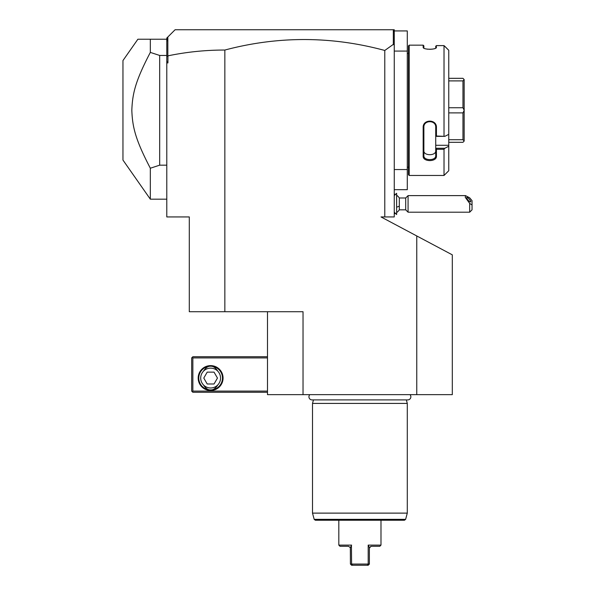 <?xml version="1.0" encoding="UTF-8"?>
<svg xmlns="http://www.w3.org/2000/svg" width="595" height="595" viewBox="0 0 595 595"><rect width="100%" height="100%" fill="white"/><g stroke="black" fill="none" stroke-linecap="round" stroke-linejoin="round"><path stroke-width="0.89" d="M416.768 394.649L416.768 235.955L452.312 254.846L452.312 394.649L267.49 394.649L267.49 311.721M394.262 32.338L394.002 30.672L393.072 29.75L394.262 29.75L394.262 216.937L381.008 216.937L416.768 235.955M224.843 50.047L224.843 311.721L189.299 311.721L189.299 216.937L166.786 216.937L166.786 56.466L167.931 55.841C186.718 51.951 205.684 50.017 224.843 50.047C278.192 35.901 331.504 36.042 384.779 50.463L384.779 216.937M224.843 311.721L303.034 311.721L303.034 394.649M384.779 50.463L393.325 44.38L394.262 45.079M394.262 189.686L407.292 189.686L407.292 169.545L394.262 169.545M394.262 30.933L407.292 30.933L407.292 51.073L394.262 51.073M407.292 51.073L407.292 169.545M408.475 167.18L407.292 167.18M408.475 53.446L407.292 53.446M444.807 136.359L435.726 136.359L435.726 145.292L448.756 145.292L448.756 146.281L444.807 148.267L448.756 146.281L448.756 170.735L444.019 175.473L409.189 175.473L409.189 45.153L408.475 45.86L408.475 174.759L409.189 175.473L444.019 175.473L444.019 149.308L436.433 149.308L436.433 156.165C436.819 162.056 422.792 162.063 423.164 156.165L423.164 127.479C422.792 119.015 436.819 119.022 436.433 127.479L436.433 136.024L444.807 136.359L448.756 134.373L448.756 50.285L444.019 45.607L444.019 136.024M444.019 45.607L436.433 45.607L436.12 47.845M435.726 46.239L436.433 45.607L435.726 46.239L435.726 47.979L436.433 47.295C436.812 49.861 422.792 49.861 423.164 47.295L423.164 45.153L409.189 45.153M423.484 47.845L423.915 48.15M423.164 45.153L423.878 45.86L423.878 47.979M426.347 48.991L428.021 49.244M429.746 49.333L430.282 49.325M431.628 49.236L433.651 48.902M434.097 48.79L434.692 48.597M444.807 46.313L448.756 50.285M423.164 156.165L423.878 155.667C423.491 160.895 436.113 160.895 435.726 155.667C436.113 160.895 423.491 160.895 423.878 155.667L423.878 127.293C423.491 119.84 436.113 119.84 435.726 127.293L435.726 136.329L436.433 136.024M435.726 145.292L435.726 148.267L444.807 148.267L444.019 149.308M448.756 145.292L448.756 134.373M436.433 156.165L435.726 155.667L435.726 148.267M435.726 148.371L436.433 149.308M423.164 127.479L423.878 127.293M436.433 127.479L435.726 127.285M423.878 150.743L423.878 155.667L423.878 150.743C423.499 156.002 436.105 156.002 435.726 150.743M448.756 80.898L462.97 80.898L464.16 79.552L464.16 141.112L462.97 142.302L448.756 142.302M448.756 78.324L462.97 78.324L464.16 79.552M464.16 141.067L462.97 139.721L448.756 139.721M448.756 112.886L462.97 112.886L462.97 139.721M462.97 112.886L464.16 110.358M464.16 110.268L462.97 107.732L448.756 107.732M462.97 80.898L462.97 107.732M393.325 29.995L393.325 44.38M167.842 55.766L167.842 36.994L175.086 29.75L393.072 29.75M166.786 61.345L167.931 62.921L167.931 55.841M166.786 62.921L167.931 62.921M166.786 56.466L166.786 38.043L167.842 36.994M166.786 41.643L167.403 37.433M137.884 39.225L122.957 60.556L122.957 160.07L150.327 199.169L150.327 168.221C135.534 139.81 132.447 127.33 131.83 110.313C132.447 93.296 135.534 80.808 150.327 52.405L150.327 39.225L137.884 39.225L166.786 39.225M150.327 52.405L159.683 55.454L166.786 55.454M159.683 55.454L159.683 165.172L166.786 165.172M150.327 168.221L159.683 165.172M267.49 391.094L192.854 391.094L192.259 391.688L192.854 392.276L267.49 392.276M192.259 391.688L191.672 391.094L191.672 357.922L192.854 356.74L267.49 356.74M192.259 357.327L192.854 357.922L267.49 357.922M192.854 391.094L192.854 357.922M223.066 378.063A12.443 12.443 0 0 1 210.623 390.498A12.443 12.443 0 0 1 198.187 378.063A12.443 12.443 0 0 1 210.623 365.62A12.443 12.443 0 0 1 223.066 378.063M203.743 370.707C205.996 367.502 208.287 365.999 210.623 366.215C212.958 365.999 215.256 367.502 217.51 370.707C215.256 367.502 212.958 365.999 210.623 366.215C208.287 365.999 205.996 367.502 203.743 370.707M210.623 389.911C208.287 390.119 205.996 388.624 203.743 385.411C205.996 388.624 208.287 390.119 210.623 389.911C212.958 390.119 215.256 388.624 217.51 385.411C215.256 388.624 212.958 390.119 210.623 389.911A11.848 11.848 0 0 0 222.471 378.063A11.848 11.848 0 0 0 210.623 366.215A11.848 11.848 0 0 0 198.775 378.063A11.848 11.848 0 0 0 210.623 389.911M210.623 368.141A9.922 9.922 0 0 0 200.701 378.063A9.922 9.922 0 0 0 210.623 387.985A9.922 9.922 0 0 0 220.552 378.063A9.922 9.922 0 0 0 210.623 368.141M217.465 378.063L214.044 383.983L207.201 383.983L203.787 378.063L207.201 372.135L214.044 372.135L217.465 378.063M396.627 195.22A10.665 10.665 0 0 1 399.312 197.979L399.312 206.108A10.665 3.964 180 0 1 396.627 207.134M396.627 212.593A10.665 10.665 0 0 0 399.312 209.827L399.312 206.108M396.582 193.293L396.627 214.52L396.627 193.293L394.262 195.614M399.312 209.827L405.701 209.827L405.701 197.979L408.073 195.614L408.073 212.199L469.678 212.199L469.678 203.393L472.043 204.963L472.043 209.827L469.678 212.199M408.073 195.614L465.535 195.614L469.678 197.823L472.043 200.649L472.043 204.963M465.535 195.614L465.238 197.302L469.678 203.393M466.599 197.748A2.96 0.781 47.1 0 0 468.406 200.522A2.96 0.781 47.1 0 0 470.712 201.869A2.96 0.781 47.1 0 0 470.786 201.638A2.96 0.781 47.1 0 0 468.986 198.871A2.96 0.781 47.1 0 0 466.681 197.525A2.96 0.781 47.1 0 0 466.599 197.748M309.817 394.649A3.101 3.101 0 0 0 312.048 399.907L407.754 399.907A3.101 3.101 0 0 0 409.985 394.649M406.348 399.907L407.292 403.417L312.509 403.417L312.509 513.121L407.292 513.121L407.292 403.417M313.453 399.907L312.509 403.417M405.619 519.353L314.182 519.353L315.328 520.231L404.474 520.231L405.619 519.353L407.292 513.121M350.41 547.512L351.608 545.109L338.815 545.109L338.815 520.231M351.422 545.496L351.608 564.067L350.425 564.067L350.343 547.638L348.529 546.292L350.343 547.638M368.193 545.109L369.458 547.638L371.273 546.292L379.803 546.292L380.986 545.109L368.193 545.109L368.193 564.067L367.256 565.25L368.193 565.25L369.376 564.067L351.608 564.067L352.545 565.25L351.608 565.25L350.425 564.067M348.529 546.292L339.998 546.292L338.815 545.109M367.256 565.25L352.545 565.25M369.376 564.067L369.376 548.188L370.782 546.359M368.915 546.597L368.632 546.024M166.786 199.169L150.327 199.169M395.407 194.468A10.665 10.665 0 0 0 394.262 193.948M394.262 213.865A10.665 10.665 0 0 0 395.407 213.345M394.262 212.199L396.582 214.52M399.312 197.979L405.701 197.979M405.701 209.827L408.073 212.199M314.182 519.353L312.509 513.121M380.986 545.109L380.986 520.231"/></g></svg>
